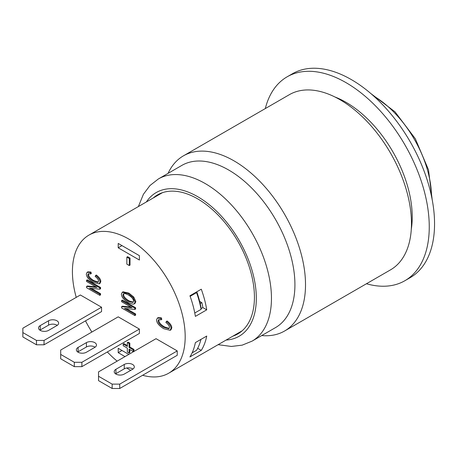 <?xml version="1.0" encoding="UTF-8"?>
<svg xmlns="http://www.w3.org/2000/svg" width="457" height="457" viewBox="0 0 457 457"><rect width="100%" height="100%" fill="white"/><g stroke="black" fill="none" stroke-linecap="round" stroke-linejoin="round"><path stroke-width="0.69" d="M112.154 388.496L98.529 380.63L98.529 371.889L156.048 338.683L177.236 350.919L119.723 384.126L112.154 384.126L112.154 388.496L119.723 388.496L119.723 384.126M177.236 350.919L177.236 355.289L119.723 388.496M132.936 369.05A5.884 3.399 -0 0 0 124.264 368.833L115.935 373.637A5.884 3.399 -0 0 0 115.592 373.86M98.529 376.26L112.154 384.126M115.935 369.273L124.264 364.463A5.884 3.399 180 0 1 130.679 363.726A5.884 3.399 180 0 1 134.312 366.868A5.884 3.399 180 0 1 132.587 369.273L124.264 374.077A5.884 3.399 180 0 1 117.849 374.814A5.884 3.399 180 0 1 114.21 371.672A5.884 3.399 180 0 1 115.935 369.273L115.935 373.637M76.239 297.376A79.735 46.037 60 0 1 88.932 235.115A79.735 46.037 60 0 1 109.126 231.796A79.735 46.037 60 0 1 148.479 254.515A79.735 46.037 60 0 1 168.667 373.22A79.735 46.037 60 0 1 148.479 376.539A79.735 46.037 60 0 1 142.635 375.266M201.074 308.635L202.862 307.601A74.382 42.947 -120 0 0 201.88 302.665L199.669 301.386M201.88 302.665L200.217 303.625M196.767 291.817A75.456 43.564 60 0 1 201.046 307.572L201.091 309.349A77.593 44.797 -120 0 0 196.579 292.611L196.51 291.96M190.135 296.33L196.579 292.611M194.773 312.994L201.091 309.349M127.349 346.452L127.349 342.55L129.08 343.55L129.08 347.451L133.193 349.828L133.193 351.502L129.08 349.125L129.08 353.027L127.349 352.027L127.349 348.125L123.196 345.732L123.196 344.058L127.349 346.452M129.08 343.55L129.834 343.116L128.103 342.116L127.349 342.55M129.834 343.116L129.834 347.017L129.08 347.451M129.834 347.017L133.947 349.388L133.193 349.828M133.947 349.388L133.947 351.062L133.193 351.502M129.834 349.565L129.834 352.587L129.08 353.027M127.349 345.578L123.956 343.618L123.196 344.058M166.359 321.437C169.49 323.893 171.049 326.189 171.038 328.332L170.17 330.308L163.697 328.692C158.99 325.727 156.608 322.785 156.551 319.854L157.391 318.078L160.618 318.283L161.047 319.82L158.665 319.643L158.139 320.797C158.082 322.842 159.933 325.024 163.697 327.343L168.844 328.743L169.45 327.452C169.461 325.95 168.273 324.293 165.891 322.493L166.359 321.437L167.113 320.997C170.244 323.459 171.803 325.755 171.798 327.898L170.924 329.868L170.17 330.308M157.391 318.078L158.151 317.638L161.372 317.849L160.618 318.283M161.372 317.849L161.807 319.38L161.047 319.82M159.116 319.494L158.899 320.363C158.836 322.408 160.687 324.59 164.457 326.904L169.164 328.469M129.28 258.531L129.28 265.546L126.852 264.14L126.852 257.125L129.28 258.531L130.039 258.091L130.039 265.111L129.28 265.546M130.039 258.091L127.606 256.685L126.852 257.125M86.567 287.699L86.567 286.419L96.964 287.476L86.567 281.472L86.567 280.278L99.809 287.927L99.809 289.201L89.418 288.15L99.809 294.148L99.809 295.342L86.567 287.699M95.884 286.853L87.321 285.985L86.567 286.419M99.809 287.927L100.563 287.487L87.321 279.844L86.567 280.278M100.563 287.487L100.563 288.767L99.809 289.201M91.251 288.338L100.563 293.714L99.809 294.148M100.563 293.714L100.563 294.908L99.809 295.342M95.604 275.474C98.569 277.799 100.043 279.97 100.032 281.998L99.209 283.866L93.091 282.335C88.641 279.535 86.384 276.748 86.327 273.977L87.121 272.298L90.172 272.492L90.583 273.943L88.332 273.777L87.835 274.868C87.773 276.805 89.526 278.867 93.091 281.061L97.958 282.386L98.529 281.164C98.541 279.741 97.421 278.176 95.165 276.474L95.604 275.474L96.364 275.034C99.323 277.359 100.803 279.535 100.791 281.563L99.969 283.426L99.209 283.866M87.121 272.298L87.881 271.858L90.932 272.052L90.172 272.492M90.932 272.052L91.343 273.509L90.583 273.943M88.784 273.634L88.589 274.434C88.532 276.371 90.286 278.433 93.845 280.621L98.272 282.106M121.613 307.932L121.613 306.653L132.01 307.71L121.613 301.706L121.613 300.512L134.855 308.161L134.855 309.435L124.464 308.384L134.855 314.382L134.855 315.576L121.613 307.932M130.93 307.087L122.367 306.219L121.613 306.653M134.855 308.161L135.615 307.721L122.367 300.078L121.613 300.512M135.615 307.721L135.615 309.001L134.855 309.435M126.298 308.572L135.615 313.948L134.855 314.382M135.615 313.948L135.615 315.141L134.855 315.576M123.961 293.537L123.636 294.548C123.596 296.542 125.441 298.689 129.182 300.986L133.267 302.191M128.423 301.426C124.687 299.124 122.842 296.981 122.882 294.988L123.533 293.702L125.149 293.571L128.2 294.845C131.759 297.056 133.553 299.169 133.575 301.186L132.947 302.46L128.423 301.426L129.182 300.986M121.379 294.119L122.305 292.246L128.24 293.594L133.033 297.518L135.083 302.043L134.209 303.888L132.987 304.185L128.4 302.688C123.801 299.809 121.459 296.953 121.379 294.119M122.305 292.246L123.064 291.812L128.994 293.154L133.792 297.084L135.838 301.609L134.964 303.448L134.209 303.888M156.048 338.683L174.825 349.525M130.725 370.341A79.735 46.037 60 0 1 126.669 367.994M117.152 361.139A79.735 46.037 60 0 1 109.126 353.815A79.735 46.037 60 0 1 107.321 351.959M80.369 294.993L101.557 307.224L101.557 311.594L101.557 307.224L80.369 294.993L22.85 328.2L22.85 332.57L36.474 340.431L36.474 344.801L22.85 336.935L22.85 332.57M74.314 366.651L60.69 358.785L60.69 350.045L118.209 316.838L139.396 329.074L139.396 333.444L81.883 366.651L81.883 362.281L74.314 362.281L74.314 366.651L81.883 366.651M139.396 260.033L118.209 247.803L118.209 243.432L139.396 255.669L139.396 260.033M125.018 356.597L118.209 352.667L118.209 348.297L128.8 354.415M200.937 339.397A77.593 44.797 60 0 1 196.579 350.285L192.129 352.855M118.209 352.667L121.99 350.485M118.209 247.803L121.99 245.615M195.379 316.387A79.735 46.037 -120 0 0 189.929 295.765L201.28 289.207A79.735 46.037 60 0 1 206.735 309.835L195.379 316.387M197.675 348.297L201.28 350.382L189.929 356.934A79.735 46.037 -120 0 0 195.379 342.607L206.735 336.049A79.735 46.037 60 0 1 201.28 350.382M202.862 307.601L206.735 309.835M91.874 332.039A79.735 46.037 60 0 1 85.505 320.865M218.109 344.675L231.373 346.457L242.187 345.149L252.064 341.139L275.525 327.595A93.651 54.069 -120 0 0 275.525 219.457A93.651 54.069 -120 0 0 181.875 165.388L158.413 178.933L149.97 185.519L143.412 194.276L138.374 206.57M153.175 198.024A80.272 46.346 60 0 1 157.534 194.888A80.272 46.346 60 0 1 197.67 198.864A80.272 46.346 60 0 1 250.11 269.601A80.272 46.346 60 0 1 237.806 333.924A80.272 46.346 60 0 1 232.91 336.129M161.087 193.174A80.272 46.346 -120 0 0 159.99 194.088M239.725 332.199A80.272 46.346 -120 0 0 241.068 331.708M261.724 335.564A101.14 58.393 -120 0 0 284.568 331.022A101.14 58.393 -120 0 0 284.568 214.236A101.14 58.393 -120 0 0 183.428 155.843A101.14 58.393 -120 0 0 168.073 173.357M284.568 331.022L390.524 269.853A101.14 58.393 -120 0 0 390.524 153.066A101.14 58.393 -120 0 0 289.378 94.668L183.428 155.843M411.294 229.254A93.651 54.069 -120 0 0 334.924 96.981M404.868 280.724L410.169 277.667A117.729 67.973 -120 0 0 428.215 183.326A117.729 67.973 -120 0 0 351.302 79.581A117.729 67.973 -120 0 0 292.44 73.748L287.139 76.81A117.729 67.973 60 0 1 404.873 144.778A117.729 67.973 60 0 1 404.868 280.724A117.729 67.973 60 0 1 366.445 283.751M265.306 108.572A117.729 67.973 60 0 1 287.139 76.81M95.09 347.206A5.884 3.399 -0 0 0 86.419 346.989L78.096 351.793A5.884 3.399 -0 0 0 77.747 352.01M60.69 354.415L74.314 362.281M78.096 347.423L86.419 342.619A5.884 3.399 180 0 1 92.834 341.882A5.884 3.399 180 0 1 96.473 345.018A5.884 3.399 180 0 1 94.748 347.423L86.419 352.227A5.884 3.399 180 0 1 80.004 352.964A5.884 3.399 180 0 1 76.37 349.828A5.884 3.399 180 0 1 78.096 347.423L78.096 351.793M118.209 316.838L139.396 329.074L81.883 362.281M139.396 329.074L139.396 333.444M101.557 311.594L44.038 344.801L44.038 340.431L36.474 340.431M101.557 307.224L44.038 340.431M56.908 325.578L48.579 330.382A5.884 3.399 180 0 1 42.164 331.119A5.884 3.399 180 0 1 38.531 327.977A5.884 3.399 180 0 1 40.256 325.578L48.579 320.768A5.884 3.399 180 0 1 54.994 320.031A5.884 3.399 180 0 1 58.633 323.173A5.884 3.399 180 0 1 56.908 325.578M57.251 325.361A5.884 3.399 -0 0 0 48.579 325.138L40.256 329.948A5.884 3.399 -0 0 0 39.908 330.165M36.474 344.801L44.038 344.801M124.264 368.833L124.264 364.463M171.798 327.898L171.038 328.332M158.899 320.363L158.139 320.797M164.457 326.904L163.697 327.343M100.791 281.563L100.032 281.998M88.589 274.434L87.835 274.868M93.845 280.621L93.091 281.061M123.636 294.548L122.882 294.988M128.994 293.154L128.24 293.594M133.792 297.084L133.033 297.518M135.838 301.609L135.083 302.043M373.563 95.936A82.945 47.888 60 0 1 431.522 196.316M146.377 201.948A82.945 47.888 60 0 1 239.148 240.462A82.945 47.888 60 0 1 226.112 340.059M252.064 341.139A93.651 54.069 -120 0 0 252.064 233.001A93.651 54.069 -120 0 0 158.413 178.933M86.419 346.989L86.419 342.619M40.256 329.948L40.256 325.578M48.579 325.138L48.579 320.768M162.429 192.683L88.932 235.115M242.164 330.788L168.667 373.22M370.89 93.588L394.974 111.788L415.327 138.751L428.5 169.85L432.213 199.8"/></g></svg>
